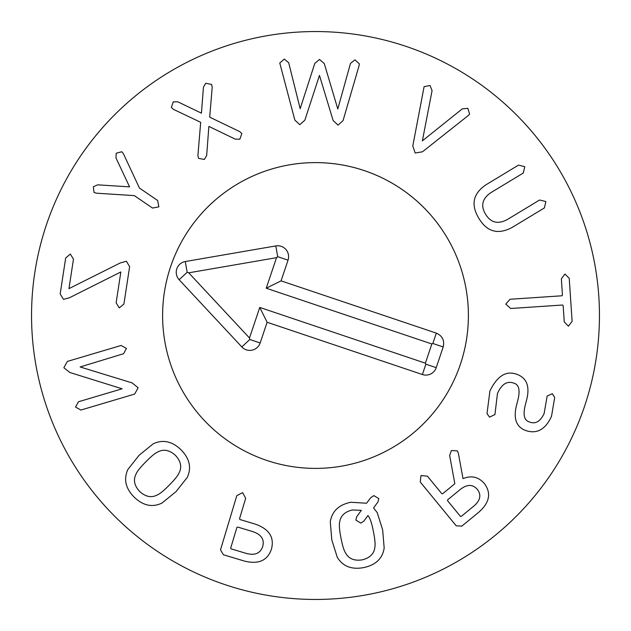 <?xml version="1.0" encoding="UTF-8"?>
<svg xmlns="http://www.w3.org/2000/svg" width="631" height="631" viewBox="0 0 631 631"><rect width="100%" height="100%" fill="white"/><g stroke="black" fill="none" stroke-linecap="round" stroke-linejoin="round"><path stroke-width="0.95" d="M129.631 266.676L123.913 304.008L119.267 307.912L116.128 302.809L120.844 271.969L69.457 297.753L63.455 299.362L60.174 293.928L65.687 257.961L70.333 254.056L73.472 259.152L68.96 288.635L120.135 263.009L126.413 261.25L129.631 266.676M68.96 288.635L73.472 259.152M120.844 271.969L116.128 302.809M134.293 195.61L96.496 193.196L94.058 192.439L93.309 186.776L97.663 184.836L129.584 186.863L115.994 157.979L116.222 153.215L121.838 151.748L123.431 153.743L139.443 188.07L157.671 200.516L158.862 206.858L152.521 208.049L134.293 195.61M208.877 126.421L206.66 155.557L204.357 159.469L198.528 158.334L197.897 155.597L200.69 122.311L173.391 109.329L171.348 107.396L173.28 101.828L177.816 101.828L201.439 113.17L203.434 87.181L205.738 83.268L211.574 84.404L212.205 87.141L209.705 117.161L239.804 131.642L241.847 133.567L239.859 139.167L235.324 139.175L208.877 126.421M304.852 120.19L299.804 124.701L294.851 120.087L279.762 63.021L284.305 59.069L288.706 62.745L300.159 108.698L314.774 63.455L319.507 59.44L324.279 63.557L337.798 108.974L350.481 63.4L354.961 59.819L359.354 63.873L359.023 65.869L343.059 120.6L338.066 125.112L333.113 120.489L319.46 75.389L304.852 120.19M422.376 140.847L462.318 108.863L467.831 108.319L469.622 114.069L468.178 115.607L422.486 151.795L415.182 153.017L412.792 145.95L424.111 86.628L430.026 85.524L432.069 90.619L422.376 140.847M523.288 173.044L490.918 192.621C482.258 198.52 480.467 205.714 485.562 214.209C490.76 222.727 497.985 224.518 507.229 219.588L539.592 200.011L545.862 201.549L544.387 207.93L512.017 227.507C498.096 234.929 487.045 231.892 478.882 218.389C470.608 204.712 473.021 193.48 486.13 184.702L518.493 165.125L524.763 166.671L523.288 173.044M569.233 278.318L572.112 321.36L568.421 326.188L564.248 321.889L563.16 305.609L562.56 305.018L510.653 308.496L505.786 304.118L510.037 299.26L561.937 295.789L562.458 295.127L561.369 278.847L564.934 274.028L569.233 278.318M487.006 413.628L489.908 391.039C497.362 375.532 506.638 370.066 517.751 374.656C527.24 378.553 530.095 387.355 526.333 401.048L525.457 404.416C522.807 414.559 524.085 420.388 529.306 421.902C535.277 424.411 540.215 421.65 544.111 413.613L547.156 396.031L552.275 393.705L554.704 397.443L551.502 416.373C545.31 429.758 536.547 434.412 525.213 430.35C515.898 426.58 513.098 417.848 516.813 404.171L517.68 400.811C520.394 390.376 519.068 384.484 513.713 383.135C507.143 380.69 501.732 384.113 497.465 393.405L494.941 414.583L489.53 417.13L487.006 413.628M339.612 522.618C339.028 525.26 339.486 530.419 341 538.085C342.515 545.815 344.045 550.784 345.583 552.985C348.722 558.766 354.228 561.054 362.107 559.871C369.908 557.97 374.159 553.758 374.853 547.227C375.437 544.608 374.972 539.434 373.449 531.704C371.943 524.03 370.421 519.084 368.875 516.86L367.976 515.511L363.961 521.017L360.798 523.099L355.876 520.118L356.689 516.773L361.342 510.313L352.295 509.99C344.55 511.875 340.322 516.087 339.612 522.618M330.281 521.837C331.953 511.315 338.784 504.792 350.773 502.26L366.579 503.23L370.712 497.701L373.875 495.611L378.789 498.6L377.985 501.945L373.552 507.916L377.212 512.609L382.654 529.89L384.176 548.008C382.575 558.522 375.721 565.053 363.63 567.6C351.57 569.801 342.775 566.346 337.246 557.236L331.796 539.891L330.281 521.837M157.837 451.954C155.321 452.963 151.314 456.245 145.824 461.805C140.287 467.413 137.045 471.467 136.091 473.984C133.07 479.82 134.277 485.665 139.688 491.51C145.651 496.897 151.527 498.04 157.308 494.933C159.809 493.947 163.823 490.65 169.36 485.042C174.85 479.481 178.084 475.435 179.054 472.911C182.083 467.082 180.868 461.229 175.41 455.337C169.494 449.998 163.634 448.87 157.837 451.954M153.23 443.806C162.869 439.263 172.105 441.243 180.939 449.729C189.623 458.532 191.729 467.76 187.265 477.415L176.033 491.636L161.915 503.088C152.323 507.671 143.071 505.683 134.158 497.118C125.553 488.386 123.463 479.174 127.88 469.48L139.151 455.211L153.23 443.806M67.351 361.429L121.113 345.465L126.437 348.446L123.566 353.731L80.145 366.958L132.1 382.899L138.118 387.765L134.64 394.083L80.878 410.047L75.554 407.066L78.418 401.781L122.114 388.799L69.852 372.495L63.873 367.747L67.351 361.429M237.674 527.059L236.917 527.413L230.678 548.134L231.12 548.852L246.208 553.395C254.892 555.698 260.398 553.395 262.717 546.478C264.602 539.426 261.281 534.465 252.763 531.602L237.674 527.059M220.487 549.893L236.814 495.65L242.62 492.63L245.68 498.316L239.512 518.792L239.946 519.51L255.334 524.148C269.153 528.999 274.524 537.32 271.456 549.112C267.512 560.636 258.434 564.603 244.236 561.022L223.398 554.752L220.487 549.893M447.655 499.831L447.529 500.659L460.425 516.363L461.261 516.403L474.023 505.928C480.396 500.399 481.5 494.878 477.336 489.372C472.714 484.166 467.066 484.158 460.409 489.356L447.655 499.831M420.262 482.029L420.987 475.529L427.416 476.16L441.818 493.702L442.654 493.742L454.833 483.74L449.658 455.464L451.386 450.573L457.357 450.849L458.303 452.987L463.02 478.637C471.412 475.198 478.535 476.847 484.395 483.583C491.423 493.095 489.601 502.607 478.921 512.096L461.86 526.104L456.205 525.812L420.262 482.029M599.45 315.5A283.95 283.95 0 0 1 173.525 561.409A283.95 283.95 0 0 1 173.525 69.591A283.95 283.95 0 0 1 599.45 315.5M162.601 315.5A152.899 152.899 0 0 1 391.946 183.085A152.899 152.899 0 0 1 391.946 447.915A152.899 152.899 0 0 1 162.601 315.5M443.191 346.955L436.226 367.66A10.924 10.924 0 0 1 422.391 374.522L267.126 322.267L260.161 342.964A10.924 10.924 0 0 1 241.823 346.932L179.165 279.746A10.924 10.924 0 0 1 185.301 261.534L275.826 245.916A10.924 10.924 0 0 1 288.036 260.161L281.063 280.866L436.321 333.121C442.402 335.858 444.689 340.464 443.191 346.955L432.842 343.477L431.849 343.966L266.235 288.225L276.52 257.677L188.716 272.821L249.49 337.987L259.767 307.439L425.381 363.18L431.849 343.966M281.063 280.866L266.235 288.225M275.826 245.916L277.687 256.675L276.52 257.677M185.301 261.534L187.155 272.3L188.716 272.821M241.823 346.932L249.813 339.486L249.49 337.987M267.126 322.267L259.767 307.439M422.391 374.522L425.87 364.174L425.381 363.18M266.724 460.409A152.899 152.899 0 0 1 214.398 200.808A152.899 152.899 0 0 1 465.378 285.291A152.899 152.899 0 0 1 266.724 460.409M436.321 333.121L432.842 343.477M288.036 260.161L277.687 256.675M179.165 279.746L187.155 272.3M260.161 342.964L249.813 339.486M436.226 367.66L425.87 364.174"/></g></svg>
